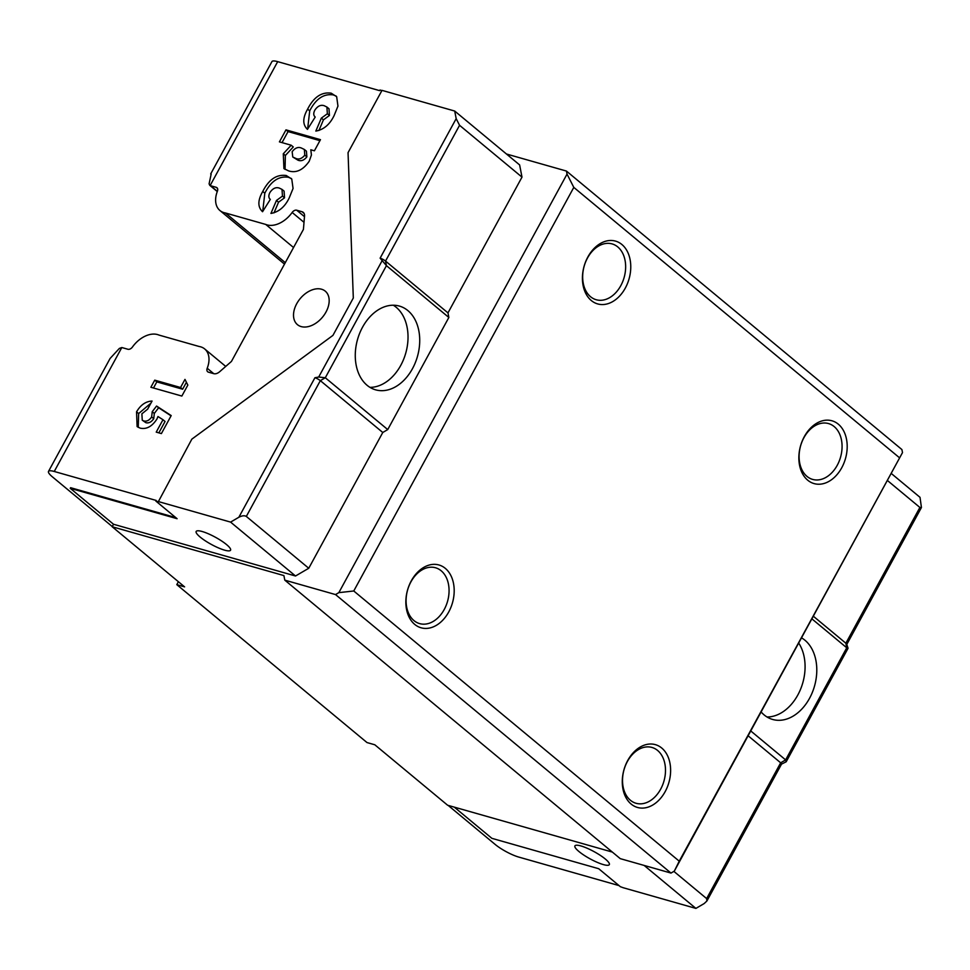 <?xml version="1.0" encoding="UTF-8"?>
<svg xmlns="http://www.w3.org/2000/svg" width="970" height="970" viewBox="0 0 970 970"><rect width="100%" height="100%" fill="white"/><g stroke="black" fill="none" stroke-linecap="round" stroke-linejoin="round"><path stroke-width="1.45" d="M210.684 173.957L271.94 61.595A18.866 3.977 28.6 0 1 277.687 61.644L210.126 185.561A4.353 2.898 -50.3 0 0 210.502 185.694L216.201 187.319A4.353 2.898 129.7 0 1 216.94 187.707A4.353 2.898 129.7 0 1 217.401 191.211A23.959 15.969 -50.3 0 0 219.935 210.526A23.959 15.969 -50.3 0 0 225.452 212.976L265.719 224.422A23.959 15.969 -50.3 0 0 292.152 212.466A4.353 2.898 129.7 0 1 296.711 210.211L302.01 211.727A7.251 4.838 129.7 0 1 303.246 212.369A7.251 4.838 129.7 0 1 304.531 216.031L303.428 229.393L231.442 361.434L219.644 371.74A7.251 4.838 129.7 0 1 213.715 373.656L208.417 372.153A4.353 2.898 129.7 0 1 207.677 371.765A4.353 2.898 129.7 0 1 207.216 368.248A23.959 15.969 -50.3 0 0 204.682 348.945A23.959 15.969 -50.3 0 0 200.584 346.811A23.959 15.969 -50.3 0 0 199.165 346.496L158.898 335.05A23.959 15.969 -50.3 0 0 157.552 334.577A23.959 15.969 -50.3 0 0 132.466 346.993A4.353 2.898 129.7 0 1 127.907 349.261L122.208 347.636A4.353 2.898 -50.3 0 0 121.796 347.551L54.247 471.468A18.866 3.977 -151.4 0 0 48.5 471.42A18.866 3.977 -151.4 0 0 52.38 476.84L112.277 526.564M393.323 305.223A43.541 31.137 -74.1 0 1 400.768 365.363A43.541 31.137 -74.1 0 1 369.97 387.357M362.525 327.229A43.541 31.137 105.9 0 0 375.596 389.831A43.541 31.137 105.9 0 0 412.468 368.685A43.541 31.137 105.9 0 0 399.41 306.083A43.541 31.137 105.9 0 0 362.525 327.229M321.531 289.218A21.764 14.514 -50.3 0 0 298.311 301.112A21.764 14.514 -50.3 0 0 297.438 324.647A21.764 14.514 -50.3 0 0 301.161 326.587A21.764 14.514 -50.3 0 0 324.38 314.68A21.764 14.514 -50.3 0 0 325.253 291.145A21.764 14.514 -50.3 0 0 321.531 289.218M767.027 716.988A43.541 31.137 105.9 0 0 797.825 694.993A43.541 31.137 105.9 0 0 798.674 643.025M801.499 637.836A43.541 31.137 -74.1 0 1 809.538 698.315A43.541 31.137 -74.1 0 1 772.654 719.461A43.541 31.137 -74.1 0 1 761.098 711.931M605.292 859.008A19.594 4.122 -151.4 0 0 587.068 848.204A19.594 4.122 -151.4 0 0 574.919 845.888A19.594 4.122 -151.4 0 0 578.944 851.514A19.594 4.122 -151.4 0 0 597.168 862.318A19.594 4.122 -151.4 0 0 609.318 864.646A19.594 4.122 -151.4 0 0 605.292 859.008M226.543 544.582A19.594 4.122 -151.4 0 0 208.32 533.767A19.594 4.122 -151.4 0 0 196.17 531.451A19.594 4.122 -151.4 0 0 200.196 537.089A19.594 4.122 -151.4 0 0 218.42 547.892A19.594 4.122 -151.4 0 0 230.569 550.208A19.594 4.122 -151.4 0 0 226.543 544.582M410.928 581.867A29.027 20.758 105.9 0 0 419.646 623.613A29.027 20.758 105.9 0 0 444.224 609.512A29.027 20.758 105.9 0 0 435.518 567.765A29.027 20.758 105.9 0 0 410.928 581.867M411.292 580.836A32.653 23.353 105.9 0 0 414.736 624.413A32.653 23.353 105.9 0 0 448.746 611.937A32.653 23.353 105.9 0 0 445.303 568.359A32.653 23.353 105.9 0 0 411.292 580.836M587.505 257.996A29.027 20.758 105.9 0 0 596.223 299.742A29.027 20.758 105.9 0 0 620.812 285.641A29.027 20.758 105.9 0 0 612.094 243.906A29.027 20.758 105.9 0 0 587.505 257.996M587.868 256.965A32.653 23.353 105.9 0 0 591.312 300.542A32.653 23.353 105.9 0 0 625.323 288.066A32.653 23.353 105.9 0 0 621.879 244.488A32.653 23.353 105.9 0 0 587.868 256.965M803.936 437.676A29.027 20.758 105.9 0 0 812.642 479.41A29.027 20.758 105.9 0 0 837.231 465.321A29.027 20.758 105.9 0 0 828.525 423.575A29.027 20.758 105.9 0 0 803.936 437.676M804.3 436.645A32.653 23.353 105.9 0 0 807.743 480.223A32.653 23.353 105.9 0 0 841.754 467.734A32.653 23.353 105.9 0 0 838.31 424.169A32.653 23.353 105.9 0 0 804.3 436.645M627.36 761.547A29.027 20.758 105.9 0 0 636.065 803.281A29.027 20.758 105.9 0 0 660.655 789.18A29.027 20.758 105.9 0 0 651.949 747.446A29.027 20.758 105.9 0 0 627.36 761.547M627.723 760.504A32.653 23.353 105.9 0 0 631.167 804.081A32.653 23.353 105.9 0 0 665.178 791.605A32.653 23.353 105.9 0 0 661.734 748.028A32.653 23.353 105.9 0 0 627.723 760.504M211.157 174.115L209.096 183.827L209.762 185.319L217.28 191.563M454.7 111.041L519.629 164.936L521.993 177.122L447.97 312.898L448.855 317.469L386.436 265.647L380.119 258.165L456.179 118.655L454.7 111.041L382.01 90.368L348.048 152.654L353.31 298.02L332.94 335.39L191.842 439.143L158.304 501.781L155.867 501.078L156.206 500.459L54.247 471.468M277.687 61.644L379.646 90.647L379.985 90.016L381.901 90.562M187.828 385.09L184.979 379.391L180.553 387.503L154.739 380.155L150.871 387.26L181.851 396.063L187.828 385.09M285.98 129.859L279.421 141.875L291.194 145.221L283.288 153.769L283.931 168.61L288.648 170.914C296.214 173.266 303.077 170.053 309.224 161.238L311.418 155.006L310.812 149.78L314.401 150.799L320.464 139.668L285.98 129.859L288.054 131.593L319.93 140.65M315.214 117.043C313.395 115.478 313.286 113.15 314.874 110.071C317.675 106.021 320.779 104.578 324.174 105.706L326.902 107.027L327.363 113.745L321.349 118.122L315.832 131.083C323.689 129.665 329.776 124.524 334.068 115.672L337.96 106.106L336.663 96.697L331.207 93.181C321.628 91.774 313.759 97.085 307.623 109.125C302.567 117.964 302.519 124.706 307.466 129.362L315.214 117.043M270.315 199.396C268.496 197.831 268.375 195.504 269.975 192.424C272.776 188.386 275.868 186.931 279.275 188.071L282.003 189.392L282.464 196.098L276.45 200.475L270.933 213.436C278.79 212.018 284.865 206.877 289.169 198.038L293.061 188.459L291.764 179.05L286.308 175.534C276.717 174.127 268.86 179.438 262.724 191.49C257.668 200.317 257.608 207.071 262.555 211.727L270.315 199.396M171.205 415.584L156.558 406.042L152.229 411.704L151.659 416.942C149.331 420.349 146.712 421.683 143.802 420.968L142.25 420.192L141.887 413.826L147.634 409.182L152.06 401.059C145.779 401.337 140.614 404.926 136.552 411.838L137.109 426.594L140.117 428.122C146.446 429.564 152.047 426.545 156.922 419.052L157.964 416.53L162.984 419.731L156.231 432.123L161.396 433.59L171.205 415.584M382.774 432.487L320.342 380.652A4.353 0.921 -151.4 0 0 314.923 377.742L318.693 377.027L325.302 377.754L387.733 429.577L382.774 432.487L308.751 568.262L295.51 575.998L230.581 522.102L157.892 501.429M230.581 522.102L238.85 517.265L314.923 377.742M295.51 575.998L113.538 524.261L70.252 488.322L177.098 518.707L155.867 501.078M891.163 473.384L920.021 497.343L921.439 507.516L919.887 507.455L887.332 480.417M750.744 730.943L785.627 759.898L786.185 761.777L781.517 764.142M847.513 646.844C848.386 648.615 848.132 648.93 846.749 647.79L811.866 618.836M673.883 871.387L706.645 898.584L706.887 901.021L704.171 903.555L695.902 908.405L623.213 887.732L620.351 886.689L598.708 868.72L491.875 838.335L454.275 807.125M448.128 805.379L495.221 844.482A18.866 3.977 -151.4 0 0 518.732 857.068L619.03 885.598M612.349 852.084L447.643 805.245L374.808 744.778L366.999 742.559L176.795 584.643L184.603 586.874L112.18 526.746L283.907 575.586L284.792 580.145L335.535 594.574L338.845 592.646L567.038 174.103L566.444 171.06L901.906 449.559L902.5 452.602L674.308 871.133L670.997 873.073L620.254 858.644L284.792 580.145M176.795 584.643L178.395 581.721M695.902 908.405L644.153 865.446M506.449 154L566.444 171.06M387.733 429.577L448.855 317.469M113.538 524.261L112.18 526.746M380.119 258.165A4.353 0.921 28.6 0 1 385.539 261.075L386.436 265.647L325.302 377.754L320.342 380.652L246.319 516.428L308.751 568.262M521.993 177.122L459.562 125.3L385.539 261.075L447.97 312.898M781.384 764.178A4.353 0.921 -151.4 0 0 781.565 764.057A4.353 0.921 -151.4 0 0 780.668 762.808L748.1 735.769M813.309 616.192L845.864 643.231A4.353 0.921 28.6 0 1 846.761 644.25L847.925 647.875M899.287 457.597L573.803 187.392L353.759 590.985L679.242 861.178L902.5 452.602M670.997 873.073L335.535 594.574M353.759 590.985L338.845 592.646M674.308 871.133L679.242 861.178M567.038 174.103L573.803 187.392M456.179 118.655L459.562 125.3M246.319 516.428C244.488 515.361 242.003 515.64 238.85 517.265M786.185 761.777L847.986 648.421L846.749 647.79L785.627 759.898L780.668 762.808L706.645 898.584M70.252 488.322L70.592 487.692L175.776 517.604M307.611 129.131L309.709 110.859L307.623 109.125M309.709 110.859C315.844 98.807 323.701 93.496 333.292 94.902L331.207 93.181M333.292 94.902L336.263 96.151M318.9 130.501L323.434 119.843L321.349 118.122M323.434 119.843L329.448 115.466L327.363 113.745M329.448 115.466L328.988 108.761L326.902 107.027M282.04 142.614L288.054 131.593M285.059 169.398L285.362 155.503L283.288 153.769M285.362 155.503L293.279 146.943L291.194 145.221M301.294 147.986L304.337 149.453L304.786 155.139C301.925 158.656 298.942 159.759 295.85 158.437L292.758 156.994L292.164 151.732C295.001 147.949 298.045 146.7 301.294 147.986M292.758 156.994L297.935 160.159C301.027 161.481 304.01 160.389 306.872 156.873L304.786 155.139M306.872 156.873L306.423 151.174L304.337 149.453M297.935 160.159L295.85 158.437M262.712 211.484L264.81 193.212L262.724 191.49M264.81 193.212C270.945 181.172 278.802 175.849 288.381 177.267L286.308 175.534M288.381 177.267L291.364 178.504M274.001 212.854L278.535 202.209L276.45 200.475M278.535 202.209L284.537 197.819L282.464 196.098M284.537 197.819L284.089 191.114L282.003 189.392M153.49 388L156.825 381.889L154.739 380.155M156.825 381.889L182.639 389.225L180.553 387.503M182.639 389.225L186.422 382.277M142.25 420.192L145.876 422.702C148.798 423.417 151.417 422.071 153.745 418.664L154.303 413.438L158.631 407.764L156.558 406.042M158.631 407.764L171.06 415.851M158.85 432.862L165.058 421.465L162.984 419.731M138.249 427.37L138.637 413.559L136.552 411.838M138.637 413.559L150.896 403.18M145.876 422.702L143.802 420.968M153.745 418.664L151.659 416.942M154.303 413.438L152.229 411.704M48.5 471.42L110.095 358.463L119.358 348.424L121.796 347.551M265.719 224.422L293.546 247.52M225.452 212.976L285.301 262.652M318.693 377.027L382.204 260.542M846.749 647.79L845.864 643.231L919.887 507.455M302.01 211.727L304.107 213.461M296.711 210.211L304.483 216.674M292.152 212.466L304.01 222.324M216.201 187.319L217.462 188.374M210.502 185.694L217.341 191.381M207.216 368.248L213.727 373.656M706.887 901.021L781.565 764.057M846.81 644.395L921.439 507.516M219.935 210.526L284.501 264.119M204.682 348.945L225.731 366.417"/></g></svg>

